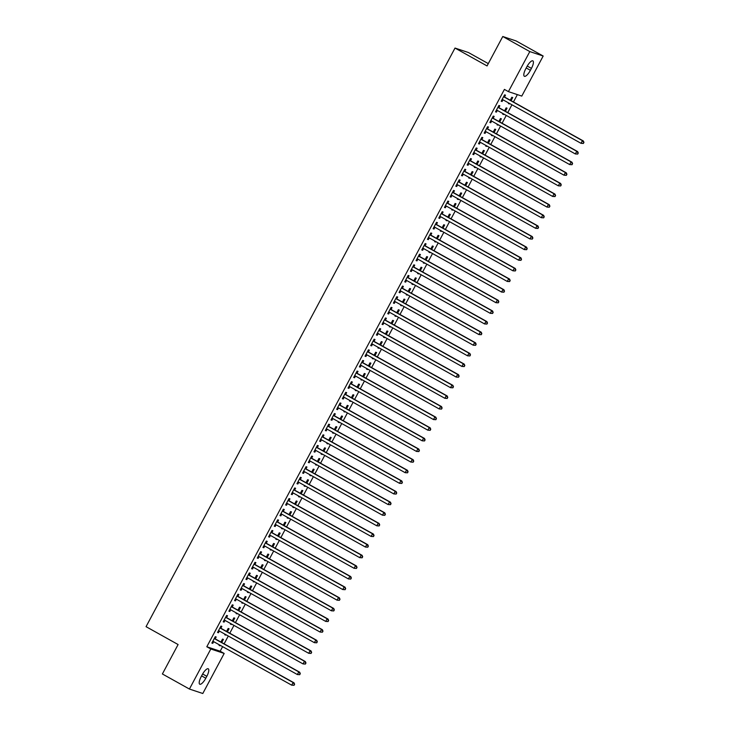 <?xml version="1.0" encoding="UTF-8"?>
<svg xmlns="http://www.w3.org/2000/svg" width="730" height="730" viewBox="0 0 730 730"><rect width="100%" height="100%" fill="white"/><g stroke="black" fill="none" stroke-linecap="round" stroke-linejoin="round"><path stroke-width="1.09" d="M220.177 651.215L224.183 653.441L202.794 693.5L189.426 689.047L162.388 673.972L178.102 644.544L146.055 626.668L455.009 48.061L487.056 65.928L502.769 36.5L516.137 40.953L543.175 56.027L521.786 96.086L508.418 91.633L504.412 89.398L206.809 646.762L220.177 651.215L222.613 646.643M224.119 643.833L228.289 636.022M229.786 633.211L233.965 625.4M235.462 622.58L239.632 614.769M241.137 611.959L245.307 604.148M246.813 601.337L250.983 593.527M252.48 590.707L256.65 582.896M258.155 580.085L262.326 572.274M263.831 569.464L268.001 561.653M269.498 558.833L273.668 551.022M275.173 548.212L279.344 540.401M280.849 537.59L285.019 529.779M286.516 526.96L290.695 519.149M292.192 516.338L296.362 508.527M297.867 505.717L302.037 497.906M303.543 495.086L307.713 487.275M309.21 484.464L313.38 476.654M314.885 473.843L319.056 466.032M320.561 463.212L324.731 455.401M326.228 452.591L330.398 444.78M331.904 441.969L336.074 434.158M337.579 431.339L341.749 423.528M343.246 420.717L347.416 412.906M348.922 410.096L353.092 402.285M354.598 399.465L358.768 391.654M360.264 388.844L364.443 381.033M365.94 378.222L370.11 370.411M371.616 367.591L375.786 359.78M377.291 356.97L381.462 349.159M382.958 346.349L387.128 338.537M388.634 335.718L392.804 327.907M394.31 325.096L398.48 317.285M399.976 314.475L404.146 306.664M405.652 303.844L409.822 296.033M411.328 293.223L415.498 285.412M416.994 282.601L421.173 274.79M422.67 271.971L426.84 264.16M428.346 261.349L432.516 253.538M434.012 250.728L438.192 242.917M439.688 240.097L443.858 232.286M445.364 229.475L449.534 221.664M451.04 218.854L455.21 211.043M456.706 208.223L460.876 200.412M462.382 197.602L466.552 189.791M468.058 186.98L472.228 179.169M473.724 176.35L477.894 168.539M479.4 165.728L483.57 157.917M485.076 155.107L489.246 147.296M490.742 144.485L494.922 136.665M496.418 133.855L500.588 126.044M502.094 123.233L506.264 115.422M507.77 112.612L511.94 104.791M513.436 101.981L517.369 94.617M488.288 63.61L468.377 52.505L455.009 48.061M227.413 631.879L229.074 628.776L228.171 628.475L226.592 631.423M225.908 634.698L224.767 634.845L225.095 634.242M220.934 628.083L221.847 626.367L220.944 626.066L217.54 632.445L218.443 632.746L219.356 631.039M238.756 610.636L240.416 607.524L239.513 607.223L237.943 610.18M237.259 613.446L236.109 613.601L236.438 612.99M232.277 606.84L233.198 605.115L232.295 604.814L228.892 611.192L229.795 611.494L230.698 609.787L229.704 609.669M250.107 589.384L251.768 586.272L250.865 585.971L249.286 588.928M248.601 592.194L247.461 592.349L247.78 591.738M243.619 585.588L244.541 583.872L243.637 583.571L240.234 589.94L241.137 590.241L242.05 588.544M261.45 568.132L263.11 565.029L262.207 564.728L260.628 567.675M259.953 570.951L258.803 571.097L259.132 570.495M254.971 564.336L255.883 562.62L254.98 562.319L251.576 568.697L252.48 568.998L253.392 567.292M272.801 546.889L274.462 543.777L273.558 543.476L271.98 546.432M271.295 549.699L270.155 549.854L270.474 549.243M266.313 543.093L267.235 541.368L266.331 541.067L262.928 547.445L263.831 547.746L264.735 546.04L263.74 545.921M284.143 525.636L285.804 522.525L284.901 522.224L283.322 525.18M282.638 528.447L281.497 528.602L281.826 527.991M277.655 521.841L278.577 520.125L277.674 519.824L274.27 526.193L275.173 526.494L276.086 524.797M295.486 504.384L297.147 501.282L296.243 500.981L294.665 503.928M293.989 507.204L292.839 507.35L293.168 506.748M289.007 500.588L289.929 498.873L289.025 498.572L285.622 504.95L286.516 505.251L287.428 503.545M306.837 483.141L308.498 480.03L307.595 479.729L306.016 482.685M305.332 485.952L304.191 486.107L304.51 485.496M300.349 479.345L301.271 477.621L300.368 477.32L296.964 483.698L297.867 483.999L298.78 482.293M318.18 461.889L319.84 458.778L318.937 458.476L317.358 461.433M316.683 464.7L315.533 464.855L315.862 464.243M311.701 458.093L312.613 456.378L311.71 456.077L308.306 462.446L309.21 462.747L310.122 461.05M329.522 440.637L331.192 437.535L330.288 437.233L328.71 440.181M328.026 443.457L326.885 443.603L327.204 443M323.043 436.841L323.965 435.126L323.062 434.825L319.658 441.203L320.561 441.504L321.465 439.798M340.873 419.394L342.534 416.282L341.631 415.981L340.052 418.938M339.368 422.205L338.227 422.36L338.547 421.748M334.386 415.598L335.307 413.873L334.404 413.572L331 419.951L331.904 420.252L332.816 418.546M352.216 398.142L353.877 395.03L352.973 394.729L351.395 397.686M350.719 400.952L349.57 401.108L349.898 400.496M345.737 394.346L346.65 392.63L345.746 392.329L342.343 398.699L343.246 399L344.159 397.302M363.567 376.899L365.228 373.787L364.325 373.486L362.746 376.434M362.062 379.709L360.921 379.855L361.24 379.253M357.079 373.094L358.001 371.378L357.098 371.077L353.694 377.456L354.598 377.757L355.501 376.05M374.91 355.647L376.57 352.535L375.667 352.234L374.088 355.191M373.404 358.457L372.263 358.613L372.592 358.001M368.431 351.851L369.344 350.126L368.44 349.825L365.036 356.204L365.94 356.505L366.852 354.798M386.252 334.395L387.913 331.283L387.01 330.982L385.44 333.938M384.756 337.205L383.606 337.36L383.934 336.749M379.773 330.599L380.695 328.883L379.792 328.582L376.388 334.951L377.291 335.252L378.195 333.555M397.604 313.152L399.264 310.04L398.361 309.739L396.782 312.686M396.098 315.962L394.957 316.108L395.277 315.506M391.116 309.347L392.037 307.631L391.134 307.33L387.73 313.708L388.634 314.01L389.546 312.303M408.946 291.9L410.607 288.788L409.703 288.487L408.125 291.443M407.45 294.71L406.3 294.865L406.628 294.254M402.467 288.104L403.38 286.379L402.476 286.078L399.073 292.456L399.976 292.757L400.889 291.051M420.298 270.648L421.958 267.536L421.055 267.235L419.476 270.191M418.792 273.458L417.651 273.613L417.971 273.002M413.81 266.851L414.731 265.136L413.828 264.835L410.424 271.204L411.328 271.505L412.231 269.808M431.64 249.404L433.301 246.293L432.397 245.992L430.819 248.939M430.134 252.215L428.994 252.361L429.322 251.759M425.161 245.599L426.074 243.884L425.17 243.583L421.767 249.961L422.67 250.262L423.582 248.556M442.982 228.152L444.643 225.041L443.74 224.74L442.17 227.696M441.486 230.963L440.336 231.118L440.664 230.507M436.503 224.356L437.425 222.632L436.522 222.331L433.118 228.709L434.022 229.01L434.925 227.304M454.334 206.9L455.995 203.789L455.091 203.487L453.512 206.444M452.828 209.711L451.688 209.866L452.007 209.254M447.846 203.104L448.767 201.389L447.864 201.088L444.46 207.457L445.364 207.758L446.276 206.061M465.676 185.657L467.337 182.546L466.434 182.244L464.855 185.192M464.18 188.468L463.03 188.614L463.358 188.011M459.197 181.852L460.11 180.137L459.207 179.835L455.803 186.214L456.706 186.515L457.619 184.809M477.028 164.405L478.688 161.293L477.785 160.992L476.206 163.949M475.522 167.216L474.381 167.371L474.701 166.759M470.54 160.609L471.461 158.885L470.558 158.583L467.154 164.962L468.058 165.263L468.961 163.556M488.37 143.153L490.031 140.041L489.127 139.74L487.549 142.697M486.864 145.964L485.724 146.119L486.052 145.507M481.891 139.357L482.804 137.642L481.9 137.34L478.497 143.71L479.4 144.011L480.313 142.314M499.712 121.91L501.373 118.798L500.47 118.497L498.9 121.445M498.216 124.721L497.066 124.867L497.395 124.264M493.234 118.114L494.155 116.389L493.252 116.088L489.848 122.467L490.752 122.768L491.655 121.061M511.064 100.658L512.725 97.546L511.821 97.245L510.243 100.202M509.558 103.468L508.418 103.623L508.737 103.012M504.576 96.862L505.498 95.137L504.594 94.836L501.191 101.215L502.094 101.516L503.007 99.809M498.909 107.483L499.822 105.768L498.918 105.467L495.515 111.836L496.418 112.137L497.331 110.44M505.388 111.279L507.049 108.168L506.145 107.867L504.567 110.823M503.883 114.09L502.742 114.245L503.07 113.634M487.558 128.736L488.48 127.011L487.576 126.71L484.173 133.088L485.076 133.389L485.979 131.683M494.046 132.531L495.707 129.42L494.803 129.119L493.224 132.075M492.54 135.342L491.399 135.497L491.719 134.886M476.215 149.988L477.128 148.263L476.225 147.962L472.821 154.34L473.724 154.641L474.637 152.935M482.694 153.784L484.355 150.672L483.452 150.371L481.873 153.318M481.198 156.594L480.048 156.74L480.377 156.138M464.864 171.231L465.786 169.515L464.882 169.214L461.479 175.583L462.382 175.884L463.295 174.187M471.352 175.027L473.013 171.915L472.109 171.614L470.531 174.57M469.846 177.837L468.706 177.992L469.025 177.381M453.522 192.483L454.443 190.758L453.54 190.457L450.136 196.835L451.04 197.136L451.943 195.43M460 196.279L461.67 193.167L460.767 192.866L459.188 195.822M458.504 199.089L457.363 199.244L457.683 198.633M442.179 213.726L443.092 212.01L442.188 211.709L438.785 218.088L439.688 218.389L440.601 216.682M448.658 217.531L450.319 214.419L449.415 214.118L447.837 217.065M447.152 220.341L446.012 220.487L446.34 219.885M430.828 234.978L431.749 233.262L430.846 232.961L427.442 239.33L428.346 239.632L429.258 237.934M437.316 238.774L438.976 235.662L438.073 235.361L436.494 238.318M435.81 241.584L434.669 241.74L434.989 241.128M419.485 256.23L420.398 254.505L419.504 254.204L416.091 260.583L416.994 260.884L417.907 259.177M425.964 260.026L427.625 256.914L426.721 256.613L425.143 259.57M424.468 262.837L423.318 262.992L423.646 262.38M408.134 277.473L409.055 275.757L408.152 275.456L404.748 281.835L405.652 282.136L406.564 280.429M414.622 281.278L416.282 278.166L415.379 277.865L413.8 280.813M413.116 284.089L411.976 284.235L412.295 283.632M396.791 298.725L397.713 297.01L396.81 296.709L393.406 303.078L394.31 303.379L395.213 301.682M403.279 302.521L404.94 299.409L404.037 299.108L402.458 302.065M401.774 305.332L400.633 305.487L400.952 304.875M385.449 319.977L386.362 318.253L385.458 317.952L382.055 324.33L382.958 324.631L383.87 322.925M391.928 323.773L393.589 320.662L392.685 320.361L391.107 323.317M390.431 326.584L389.282 326.739L389.61 326.127M374.098 341.22L375.019 339.505L374.116 339.204L370.712 345.582L371.616 345.883L372.528 344.177M380.585 345.025L382.246 341.914L381.343 341.613L379.764 344.56M379.08 347.836L377.939 347.982L378.259 347.38M362.755 362.472L363.677 360.757L362.774 360.456L359.37 366.825L360.273 367.126L361.177 365.429M369.234 366.268L370.895 363.157L369.991 362.856L368.422 365.812M367.738 369.079L366.588 369.234L366.916 368.623M351.413 383.724L352.325 382L351.422 381.699L348.018 388.077L348.922 388.378L349.834 386.672M357.892 387.52L359.552 384.409L358.649 384.108L357.07 387.064M356.386 390.331L355.245 390.486L355.574 389.875M340.061 404.967L340.983 403.252L340.08 402.951L336.676 409.329L337.579 409.63L338.483 407.924M346.549 408.773L348.21 405.661L347.307 405.36L345.728 408.307M345.044 411.583L343.903 411.729L344.222 411.127M328.719 426.22L329.632 424.504L328.728 424.203L325.325 430.572L326.228 430.873L327.14 429.176M335.198 430.016L336.858 426.904L335.955 426.603L334.376 429.559M333.701 432.826L332.551 432.981L332.88 432.37M317.368 447.472L318.289 445.747L317.386 445.446L313.982 451.824L314.885 452.125L315.798 450.419M323.855 451.268L325.516 448.156L324.613 447.855L323.034 450.812M322.35 454.078L321.209 454.233L321.529 453.622M306.025 468.715L306.947 466.999L306.043 466.698L302.64 473.077L303.543 473.378L304.446 471.671M312.504 472.511L314.165 469.408L313.261 469.107L311.692 472.055M311.007 475.33L309.858 475.476L310.186 474.874M294.683 489.967L295.595 488.251L294.692 487.95L291.288 494.32L292.192 494.621L293.104 492.923M301.161 493.763L302.822 490.651L301.919 490.35L300.34 493.307M299.656 496.573L298.515 496.728L298.844 496.117M283.331 511.219L284.253 509.494L283.349 509.193L279.946 515.572L280.849 515.873L281.753 514.166L280.758 514.048M289.819 515.015L291.48 511.903L290.577 511.602L288.998 514.559M288.313 517.826L287.173 517.981L287.492 517.369M271.989 532.462L272.901 530.746L271.998 530.445L268.594 536.824L269.498 537.125L270.41 535.418M278.468 536.258L280.128 533.155L279.225 532.854L277.646 535.802M276.971 539.078L275.821 539.224L276.15 538.621M260.637 553.714L261.559 551.999L260.656 551.697L257.252 558.067L258.155 558.368L259.068 556.671M267.125 557.51L268.786 554.398L267.883 554.097L266.304 557.054M265.62 560.321L264.479 560.476L264.798 559.864M249.295 574.966L250.217 573.242L249.313 572.94L245.91 579.319L246.813 579.62L247.716 577.914M255.774 578.762L257.435 575.651L256.54 575.349L254.962 578.306M254.277 581.573L253.127 581.728L253.456 581.116M237.953 596.209L238.865 594.494L237.962 594.193L234.558 600.571L235.462 600.872L236.374 599.166M244.431 600.005L246.092 596.903L245.189 596.602L243.61 599.549M242.926 602.825L241.785 602.971L242.114 602.369M226.601 617.461L227.523 615.746L226.619 615.445L223.216 621.814L224.119 622.115L225.022 620.418M233.089 621.257L234.75 618.146L233.846 617.845L232.268 620.801M231.583 624.068L230.443 624.223L230.762 623.612M215.259 638.714L216.171 636.989L215.268 636.688L211.864 643.066L212.768 643.367L213.68 641.661M221.737 642.51L223.398 639.398L222.495 639.097L220.916 642.053M220.241 645.32L219.091 645.466L219.42 644.864M205.796 678.234A7.72 2.4 -60.9 0 1 199.728 684.202A7.72 2.4 -60.9 0 1 201.179 676.692L202.192 674.785A7.72 2.4 -60.9 0 1 208.269 668.808A7.72 2.4 -60.9 0 1 206.818 676.318L205.796 678.234L201.599 675.889M189.426 689.047L210.815 648.997L224.183 653.441M502.769 36.5L529.807 51.584L543.175 56.027M206.809 646.762L210.815 648.997M508.418 91.633L529.807 51.584M526.805 66.85A7.72 2.4 -60.9 0 1 532.873 60.873A7.72 2.4 -60.9 0 1 531.431 68.383L530.409 70.299A7.72 2.4 -60.9 0 1 524.332 76.267A7.72 2.4 -60.9 0 1 525.783 68.757L526.805 66.85M501.273 101.059L502.094 101.516M508.5 103.459L509.321 103.925M495.597 111.681L496.418 112.137M502.824 114.09L503.645 114.546M489.93 122.311L490.752 122.768M497.157 124.711L497.97 125.168M484.255 132.933L485.076 133.389M491.482 135.333L492.303 135.798M478.579 143.554L479.4 144.011M485.806 145.964L486.627 146.42M472.912 154.185L473.724 154.641M480.13 156.585L480.951 157.041M467.236 164.807L468.058 165.263M474.464 167.207L475.285 167.672M461.561 175.428L462.382 175.884M468.788 177.837L469.609 178.293M455.894 186.059L456.706 186.515M463.112 188.459L463.933 188.915M450.218 196.68L451.04 197.136M457.445 199.08L458.257 199.546M444.543 207.302L445.364 207.758M451.77 209.711L452.591 210.167M438.867 217.932L439.688 218.389M446.094 220.332L446.915 220.788M433.2 228.554L434.022 229.01M440.427 230.954L441.239 231.419M427.524 239.175L428.346 239.632M434.751 241.584L435.573 242.041M421.849 249.806L422.67 250.262M429.076 252.206L429.897 252.662M416.182 260.427L416.994 260.884M423.4 262.827L424.221 263.293M410.506 271.049L411.328 271.505M417.733 273.458L418.555 273.914M404.831 281.68L405.652 282.136M412.058 284.079L412.879 284.536M399.164 292.301L399.976 292.757M406.382 294.701L407.203 295.166M393.488 302.923L394.31 303.379M400.715 305.332L401.536 305.788M387.812 313.553L388.634 314.01M395.04 315.953L395.861 316.409M382.137 324.175L382.958 324.631M389.364 326.575L390.185 327.04M376.47 334.796L377.291 335.252M383.697 337.205L384.509 337.661M370.794 345.418L371.616 345.883M378.021 347.827L378.843 348.283M365.119 356.048L365.94 356.505M372.346 358.448L373.167 358.914M359.452 366.67L360.273 367.126M366.679 369.079L367.491 369.535M353.776 377.291L354.598 377.757M361.003 379.7L361.825 380.157M348.101 387.922L348.922 388.378M355.327 390.322L356.149 390.787M342.434 398.543L343.246 399M349.652 400.952L350.473 401.409M336.758 409.165L337.579 409.63M343.985 411.574L344.806 412.03M331.082 419.796L331.904 420.252M338.309 422.195L339.131 422.652M325.416 430.417L326.228 430.873M332.634 432.826L333.455 433.282M319.74 441.039L320.561 441.504M326.967 443.448L327.788 443.904M314.064 451.669L314.885 452.125M321.291 454.069L322.113 454.525M308.388 462.291L309.21 462.747M315.615 464.7L316.437 465.156M302.722 472.912L303.543 473.378M309.949 475.321L310.761 475.777M297.046 483.543L297.867 483.999M304.273 485.943L305.094 486.399M291.37 494.164L292.192 494.621M298.597 496.573L299.419 497.03M285.704 504.786L286.516 505.251M292.931 507.195L293.743 507.651M280.028 515.417L280.849 515.873M287.255 517.816L288.076 518.273M274.352 526.038L275.173 526.494M281.579 528.447L282.401 528.903M268.686 536.659L269.498 537.125M275.904 539.068L276.725 539.525M263.01 547.29L263.831 547.746M270.237 549.69L271.058 550.146M257.334 557.912L258.155 558.368M264.561 560.321L265.382 560.777M251.658 568.533L252.48 568.998M258.885 570.942L259.707 571.398M245.992 579.164L246.813 579.62M253.219 581.564L254.031 582.02M240.316 589.785L241.137 590.241M247.543 592.194L248.364 592.65M234.64 600.407L235.462 600.872M241.867 602.816L242.688 603.272M228.974 611.037L229.795 611.494M236.201 613.437L237.013 613.894M223.298 621.659L224.119 622.115M230.525 624.068L231.346 624.524M217.622 632.28L218.443 632.746M224.849 634.689L225.67 635.146M211.956 642.911L212.768 643.367M219.173 645.311L219.995 645.767M583.37 143.463L583.945 142.396L583.37 143.463L581.016 143.317L502.705 99.645A1.205 1.141 -71.6 0 0 502.286 99.517L502.112 99.499M583.014 143.335L581.016 143.317L582.43 140.662L583.334 140.963L505.023 97.291A1.205 1.141 -71.6 0 1 504.695 97.008L503.946 96.05M503.673 96.561L503.791 96.707A1.205 1.141 -71.6 0 0 504.12 96.99L582.43 140.662L583.58 142.277M502.961 99.791L502.003 99.691M583.945 142.396L583.334 140.963M577.704 154.085L578.269 153.017L577.704 154.085L575.34 153.948L497.03 110.266A1.205 1.141 -71.6 0 0 496.619 110.139L496.436 110.121M577.339 153.966L575.34 153.948L576.755 151.293L577.658 151.584L499.347 107.912A1.205 1.141 -71.6 0 1 499.019 107.629L498.271 106.68M498.006 107.182L498.115 107.328A1.205 1.141 -71.6 0 0 498.453 107.611L576.755 151.293L577.904 152.898M497.285 110.412L496.336 110.312M578.269 153.017L577.658 151.584M572.028 164.706L572.594 163.648L572.028 164.706L569.665 164.569L491.354 120.897A1.205 1.141 -71.6 0 0 490.943 120.76L490.761 120.742M571.663 164.588L569.665 164.569L571.088 161.914L571.991 162.215L493.681 118.543A1.205 1.141 -71.6 0 1 493.343 118.251L492.604 117.302M492.33 117.813L492.44 117.95A1.205 1.141 -71.6 0 0 492.777 118.242L571.088 161.914L572.238 163.529M491.618 121.043L490.66 120.934M572.594 163.648L571.991 162.215M566.352 175.337L566.918 174.269L566.352 175.337L563.998 175.191L485.687 131.519A1.205 1.141 -71.6 0 0 485.267 131.391L485.085 131.373M565.996 175.209L563.998 175.191L565.412 172.536L566.316 172.837L488.005 129.164A1.205 1.141 -71.6 0 1 487.677 128.882L486.928 127.923M486.655 128.434L486.773 128.58A1.205 1.141 -71.6 0 0 487.102 128.863L565.412 172.536L566.562 174.151M485.943 131.665L484.985 131.564M566.918 174.269L566.316 172.837M560.686 185.958L561.251 184.891L560.686 185.958L558.322 185.821L480.011 142.14A1.205 1.141 -71.6 0 0 479.601 142.012L479.418 141.994M560.321 185.84L558.322 185.821L559.737 183.166L560.64 183.458L482.329 139.786A1.205 1.141 -71.6 0 1 482.001 139.503L481.252 138.554M480.988 139.056L481.097 139.202A1.205 1.141 -71.6 0 0 481.426 139.485L559.737 183.166L560.886 184.772M480.267 142.286L479.309 142.186M561.251 184.891L560.64 183.458M555.01 196.58L555.576 195.521L555.01 196.58L552.646 196.443L474.336 152.771A1.205 1.141 -71.6 0 0 473.925 152.634L473.743 152.616M554.645 196.461L552.646 196.443L554.07 193.788L554.973 194.089L476.663 150.417A1.205 1.141 -71.6 0 1 476.325 150.125L475.577 149.175M475.312 149.686L475.422 149.823A1.205 1.141 -71.6 0 0 475.759 150.115L554.07 193.788L555.211 195.403M474.6 152.917L473.642 152.807M555.576 195.521L554.973 194.089M549.334 207.21L549.9 206.143L549.334 207.21L546.98 207.064L468.669 163.392A1.205 1.141 -71.6 0 0 468.249 163.264L468.067 163.246M548.978 207.083L546.98 207.064L548.394 204.409L549.298 204.71L470.987 161.038A1.205 1.141 -71.6 0 1 470.658 160.755L469.91 159.797M469.636 160.308L469.755 160.454A1.205 1.141 -71.6 0 0 470.083 160.737L548.394 204.409L549.544 206.024M468.925 163.538L467.966 163.438M549.9 206.143L549.298 204.71M543.658 217.832L544.233 216.764L543.658 217.832L541.304 217.695L462.993 174.014A1.205 1.141 -71.6 0 0 462.574 173.886L462.4 173.868M543.303 217.713L541.304 217.695L542.718 215.04L543.622 215.332L465.311 171.66A1.205 1.141 -71.6 0 1 464.983 171.377L464.234 170.428M463.961 170.929L464.079 171.075A1.205 1.141 -71.6 0 0 464.408 171.358L542.718 215.04L543.868 216.646M463.249 174.16L462.291 174.059M544.233 216.764L543.622 215.332M537.992 228.454L538.558 227.395L537.992 228.454L535.628 228.317L457.318 184.644A1.205 1.141 -71.6 0 0 456.907 184.507L456.724 184.489M537.627 228.335L535.628 228.317L537.052 225.661L537.955 225.962L459.644 182.29A1.205 1.141 -71.6 0 1 459.307 181.998L458.559 181.049M458.294 181.56L458.404 181.697A1.205 1.141 -71.6 0 0 458.741 181.989L537.052 225.661L538.192 227.276M457.582 184.79L456.624 184.681M538.558 227.395L537.955 225.962M532.316 239.084L532.882 238.016L532.316 239.084L529.953 238.938L451.651 195.266A1.205 1.141 -71.6 0 0 451.231 195.138L451.049 195.12M531.951 238.956L529.953 238.938L531.376 236.283L532.279 236.584L453.969 192.912A1.205 1.141 -71.6 0 1 453.631 192.629L452.892 191.671M452.618 192.182L452.728 192.328A1.205 1.141 -71.6 0 0 453.065 192.611L531.376 236.283L532.526 237.898M451.906 195.412L450.948 195.311M532.882 238.016L532.279 236.584M526.64 249.706L527.215 248.638L526.64 249.706L524.286 249.569L445.975 205.887A1.205 1.141 -71.6 0 0 445.555 205.76L445.382 205.741M526.284 249.587L524.286 249.569L525.7 246.904L526.604 247.205L448.293 203.533A1.205 1.141 -71.6 0 1 447.964 203.25L447.216 202.301M446.942 202.803L447.061 202.949A1.205 1.141 -71.6 0 0 447.39 203.232L525.7 246.904L526.85 248.519M446.231 206.033L445.273 205.933M527.215 248.638L526.604 247.205M520.974 260.327L521.539 259.269L520.974 260.327L518.61 260.19L440.299 216.518A1.205 1.141 -71.6 0 0 439.889 216.381L439.706 216.363M520.609 260.209L518.61 260.19L520.034 257.535L520.937 257.836L442.626 214.164A1.205 1.141 -71.6 0 1 442.289 213.872L441.541 212.923M441.276 213.434L441.385 213.571A1.205 1.141 -71.6 0 0 441.723 213.863L520.034 257.535L521.174 259.15M440.564 216.664L439.606 216.554M521.539 259.269L520.937 257.836M515.298 270.958L515.864 269.89L515.298 270.958L512.934 270.812L434.624 227.139A1.205 1.141 -71.6 0 0 434.213 227.012L434.031 226.993M514.933 270.83L512.934 270.812L514.358 268.156L515.261 268.457L436.951 224.785A1.205 1.141 -71.6 0 1 436.613 224.502L435.874 223.544M435.6 224.055L435.71 224.201A1.205 1.141 -71.6 0 0 436.047 224.484L514.358 268.156L515.508 269.772M434.888 227.286L433.93 227.185M515.864 269.89L515.261 268.457M509.622 281.579L510.188 280.512L509.622 281.579L507.268 281.442L428.957 237.761A1.205 1.141 -71.6 0 0 428.537 237.633L428.364 237.615M509.266 281.461L507.268 281.442L508.682 278.778L509.586 279.079L431.275 235.407A1.205 1.141 -71.6 0 1 430.946 235.124L430.198 234.175M429.924 234.677L430.043 234.823A1.205 1.141 -71.6 0 0 430.371 235.106L508.682 278.778L509.832 280.393M429.213 237.907L428.255 237.807M510.188 280.512L509.586 279.079M503.955 292.201L504.521 291.142L503.955 292.201L501.592 292.064L423.281 248.392A1.205 1.141 -71.6 0 0 422.871 248.255L422.688 248.237M503.59 292.082L501.592 292.064L503.007 289.409L503.91 289.71L425.599 246.037A1.205 1.141 -71.6 0 1 425.271 245.745L424.522 244.796M424.258 245.307L424.367 245.444A1.205 1.141 -71.6 0 0 424.696 245.736L503.007 289.409L504.156 291.024M423.537 248.538L422.579 248.428M504.521 291.142L503.91 289.71M498.28 302.831L498.845 301.764L498.28 302.831L495.916 302.685L417.606 259.013A1.205 1.141 -71.6 0 0 417.195 258.885L417.012 258.867M497.915 302.704L495.916 302.685L497.34 300.03L498.243 300.331L419.933 256.659A1.205 1.141 -71.6 0 1 419.595 256.376L418.856 255.418M418.582 255.929L418.691 256.075A1.205 1.141 -71.6 0 0 419.029 256.358L497.34 300.03L498.48 301.645M417.87 259.159L416.912 259.059M498.845 301.764L498.243 300.331M492.604 313.453L493.17 312.385L492.604 313.453L490.25 313.316L411.939 269.635A1.205 1.141 -71.6 0 0 411.519 269.507L411.337 269.489M492.248 313.334L490.25 313.316L491.664 310.651L492.567 310.953L414.257 267.28A1.205 1.141 -71.6 0 1 413.928 266.998L413.18 266.048M412.906 266.55L413.025 266.696A1.205 1.141 -71.6 0 0 413.353 266.979L491.664 310.651L492.814 312.267M412.195 269.781L411.236 269.68M493.17 312.385L492.567 310.953M486.937 324.074L487.503 323.016L486.937 324.074L484.574 323.938L406.263 280.265A1.205 1.141 -71.6 0 0 405.853 280.128L405.67 280.11M486.572 323.956L484.574 323.938L485.988 321.282L486.892 321.583L408.581 277.911A1.205 1.141 -71.6 0 1 408.252 277.619L407.504 276.67M407.23 277.181L407.349 277.318A1.205 1.141 -71.6 0 0 407.678 277.61L485.988 321.282L487.138 322.897M406.519 280.411L405.561 280.302M487.503 323.016L486.892 321.583M481.262 334.705L481.827 333.637L481.262 334.705L478.898 334.559L400.587 290.887A1.205 1.141 -71.6 0 0 400.177 290.759L399.994 290.741M480.897 334.577L478.898 334.559L480.322 331.904L481.225 332.205L402.914 288.532A1.205 1.141 -71.6 0 1 402.577 288.25L401.829 287.291M401.564 287.802L401.673 287.948A1.205 1.141 -71.6 0 0 402.011 288.231L480.322 331.904L481.462 333.519M400.852 291.033L399.894 290.932M481.827 333.637L481.225 332.205M475.586 345.327L476.152 344.259L475.586 345.327L473.232 345.19L394.921 301.508A1.205 1.141 -71.6 0 0 394.501 301.38L394.319 301.362M475.23 345.208L473.232 345.19L474.646 342.525L475.549 342.826L397.239 299.154A1.205 1.141 -71.6 0 1 396.91 298.871L396.162 297.922M395.888 298.424L396.007 298.57A1.205 1.141 -71.6 0 0 396.335 298.853L474.646 342.525L475.796 344.14M395.176 301.654L394.218 301.554M476.152 344.259L475.549 342.826M469.91 355.948L470.485 354.889L469.91 355.948L467.556 355.811L389.245 312.139A1.205 1.141 -71.6 0 0 388.825 312.002L388.652 311.984M469.554 355.829L467.556 355.811L468.97 353.156L469.874 353.457L391.563 309.785A1.205 1.141 -71.6 0 1 391.234 309.493L390.486 308.544M390.212 309.055L390.331 309.191A1.205 1.141 -71.6 0 0 390.659 309.483L468.97 353.156L470.12 354.771M389.501 312.285L388.543 312.175M470.485 354.889L469.874 353.457M464.243 366.579L464.809 365.511L464.243 366.579L461.88 366.433L383.569 322.76A1.205 1.141 -71.6 0 0 383.159 322.633L382.976 322.614M463.878 366.451L461.88 366.433L463.304 363.777L464.207 364.078L385.896 320.406A1.205 1.141 -71.6 0 1 385.559 320.123L384.81 319.165M384.546 319.676L384.655 319.822A1.205 1.141 -71.6 0 0 384.993 320.105L463.304 363.777L464.444 365.392M383.834 322.906L382.876 322.806M464.809 365.511L464.207 364.078M458.568 377.2L459.134 376.132L458.568 377.2L456.204 377.063L377.894 333.382A1.205 1.141 -71.6 0 0 377.483 333.254L377.3 333.236M458.203 377.082L456.204 377.063L457.628 374.399L458.531 374.7L380.221 331.028A1.205 1.141 -71.6 0 1 379.883 330.745L379.144 329.796M378.87 330.298L378.979 330.444A1.205 1.141 -71.6 0 0 379.317 330.726L457.628 374.399L458.778 376.014M378.158 333.528L377.2 333.427M459.134 376.132L458.531 374.7M452.892 387.822L453.467 386.763L452.892 387.822L450.538 387.685L372.227 344.012A1.205 1.141 -71.6 0 0 371.807 343.876L371.634 343.857M452.536 387.703L450.538 387.685L451.952 385.029L452.855 385.33L374.545 341.658A1.205 1.141 -71.6 0 1 374.216 341.366L373.468 340.417M373.194 340.928L373.313 341.065A1.205 1.141 -71.6 0 0 373.641 341.357L451.952 385.029L453.102 386.644M372.482 344.159L371.524 344.049M453.467 386.763L452.855 385.33M447.225 398.452L447.791 397.385L447.225 398.452L444.862 398.306L366.551 354.634A1.205 1.141 -71.6 0 0 366.141 354.506L365.958 354.488M446.86 398.325L444.862 398.306L446.276 395.651L447.18 395.952L368.878 352.28A1.205 1.141 -71.6 0 1 368.541 351.997L367.792 351.039M367.528 351.55L367.637 351.696A1.205 1.141 -71.6 0 0 367.975 351.979L446.276 395.651L447.426 397.266M366.816 354.78L365.858 354.68M447.791 397.385L447.18 395.952M441.55 409.074L442.115 408.006L441.55 409.074L439.186 408.937L360.875 365.255A1.205 1.141 -71.6 0 0 360.465 365.128L360.282 365.109M441.185 408.955L439.186 408.937L440.61 406.272L441.513 406.573L363.202 362.901A1.205 1.141 -71.6 0 1 362.865 362.618L362.126 361.669M361.852 362.171L361.961 362.317A1.205 1.141 -71.6 0 0 362.299 362.6L440.61 406.272L441.76 407.887M361.14 365.401L360.182 365.301M442.115 408.006L441.513 406.573M435.874 419.695L436.44 418.637L435.874 419.695L433.52 419.558L355.209 375.886A1.205 1.141 -71.6 0 0 354.789 375.749L354.607 375.731M435.518 419.577L433.52 419.558L434.934 416.903L435.837 417.204L357.527 373.532A1.205 1.141 -71.6 0 1 357.198 373.24L356.45 372.291M356.176 372.802L356.295 372.939A1.205 1.141 -71.6 0 0 356.623 373.231L434.934 416.903L436.084 418.518M355.464 376.032L354.506 375.923M436.44 418.637L435.837 417.204M430.207 430.326L430.773 429.258L430.207 430.326L427.844 430.18L349.533 386.508A1.205 1.141 -71.6 0 0 349.123 386.38L348.94 386.362M429.842 430.198L427.844 430.18L429.258 427.524L430.162 427.826L351.851 384.153A1.205 1.141 -71.6 0 1 351.522 383.87L350.774 382.912M350.51 383.423L350.619 383.569A1.205 1.141 -71.6 0 0 350.947 383.852L429.258 427.524L430.408 429.14M349.789 386.654L348.83 386.553M430.773 429.258L430.162 427.826M424.531 440.947L425.097 439.88L424.531 440.947L422.168 440.81L343.857 397.129A1.205 1.141 -71.6 0 0 343.447 397.001L343.264 396.983M424.166 440.829L422.168 440.81L423.592 438.146L424.495 438.447L346.184 394.775A1.205 1.141 -71.6 0 1 345.847 394.492L345.098 393.543M344.834 394.045L344.943 394.191A1.205 1.141 -71.6 0 0 345.281 394.474L423.592 438.146L424.732 439.761M344.122 397.275L343.164 397.175M425.097 439.88L424.495 438.447M418.856 451.569L419.421 450.51L418.856 451.569L416.501 451.432L338.191 407.76A1.205 1.141 -71.6 0 0 337.771 407.623L337.588 407.605M418.5 451.45L416.501 451.432L417.916 448.777L418.819 449.078L340.509 405.405A1.205 1.141 -71.6 0 1 340.18 405.113L339.432 404.165M339.158 404.666L339.277 404.812A1.205 1.141 -71.6 0 0 339.605 405.104L417.916 448.777L419.066 450.392M338.446 407.906L337.488 407.796M419.421 450.51L418.819 449.078M413.18 462.2L413.755 461.132L413.18 462.2L410.826 462.053L332.515 418.381A1.205 1.141 -71.6 0 0 332.095 418.253L331.922 418.226M412.824 462.072L410.826 462.053L412.24 459.398L413.143 459.699L334.833 416.027A1.205 1.141 -71.6 0 1 334.504 415.744L333.756 414.786M333.482 415.297L333.601 415.443A1.205 1.141 -71.6 0 0 333.929 415.726L412.24 459.398L413.39 461.013M332.77 418.527L331.812 418.427M413.755 461.132L413.143 459.699M407.513 472.821L408.079 471.753L407.513 472.821L405.15 472.684L326.839 429.003A1.205 1.141 -71.6 0 0 326.429 428.875L326.246 428.857M407.148 472.702L405.15 472.684L406.573 470.02L407.477 470.321L329.166 426.649A1.205 1.141 -71.6 0 1 328.829 426.366L328.08 425.417M327.816 425.918L327.925 426.065A1.205 1.141 -71.6 0 0 328.263 426.347L406.573 470.02L407.714 471.635M327.104 429.149L326.146 429.048M408.079 471.753L407.477 470.321M401.838 483.442L402.403 482.384L401.838 483.442L399.483 483.306L321.173 439.633A1.205 1.141 -71.6 0 0 320.753 439.496L320.57 439.478M401.482 483.324L399.483 483.306L400.898 480.65L401.801 480.951L323.49 437.279A1.205 1.141 -71.6 0 1 323.153 436.987L322.414 436.038M322.14 436.54L322.249 436.686A1.205 1.141 -71.6 0 0 322.587 436.978L400.898 480.65L402.048 482.265M321.428 439.779L320.47 439.67M402.403 482.384L401.801 480.951M396.162 494.064L396.737 493.005L396.162 494.064L393.808 493.927L315.497 450.255A1.205 1.141 -71.6 0 0 315.077 450.127L314.904 450.1M395.806 493.945L393.808 493.927L395.222 491.272L396.125 491.573L317.815 447.901A1.205 1.141 -71.6 0 1 317.486 447.618L316.738 446.66M316.464 447.171L316.583 447.317A1.205 1.141 -71.6 0 0 316.911 447.599L395.222 491.272L396.372 492.887M315.752 450.401L314.794 450.3M396.737 493.005L396.125 491.573M390.495 504.695L391.061 503.627L390.495 504.695L388.132 504.558L309.821 460.876A1.205 1.141 -71.6 0 0 309.41 460.749L309.228 460.73M390.13 504.576L388.132 504.558L389.555 501.893L390.459 502.194L312.148 458.522A1.205 1.141 -71.6 0 1 311.81 458.239L311.062 457.29M310.798 457.792L310.907 457.938A1.205 1.141 -71.6 0 0 311.245 458.221L389.555 501.893L390.696 503.508M310.086 461.022L309.128 460.922M391.061 503.627L390.459 502.194M384.82 515.316L385.385 514.258L384.82 515.316L382.456 515.179L304.145 471.507A1.205 1.141 -71.6 0 0 303.735 471.37L303.552 471.352M384.454 515.197L382.456 515.179L383.88 512.524L384.783 512.825L306.472 469.153A1.205 1.141 -71.6 0 1 306.135 468.861L305.396 467.912M305.122 468.414L305.231 468.56A1.205 1.141 -71.6 0 0 305.569 468.852L383.88 512.524L385.029 514.139M304.41 471.653L303.452 471.543M385.385 514.258L384.783 512.825M379.144 525.938L379.709 524.879L379.144 525.938L376.79 525.801L298.479 482.128A1.205 1.141 -71.6 0 0 298.059 482.001L297.886 481.973M378.788 525.819L376.79 525.801L378.204 523.145L379.107 523.447L300.796 479.774A1.205 1.141 -71.6 0 1 300.468 479.491L299.72 478.533M299.446 479.044L299.565 479.19A1.205 1.141 -71.6 0 0 299.893 479.473L378.204 523.145L379.354 524.76M298.734 482.274L297.776 482.174M379.709 524.879L379.107 523.447M373.477 536.568L374.043 535.501L373.477 536.568L371.114 536.431L292.803 492.75A1.205 1.141 -71.6 0 0 292.392 492.622L292.21 492.604M373.112 536.45L371.114 536.431L372.528 533.767L373.431 534.068L295.121 490.396A1.205 1.141 -71.6 0 1 294.792 490.113L294.044 489.164M293.779 489.666L293.889 489.812A1.205 1.141 -71.6 0 0 294.217 490.095L372.528 533.767L373.678 535.382M293.059 492.896L292.109 492.796M374.043 535.501L373.431 534.068M367.801 547.19L368.367 546.131L367.801 547.19L365.438 547.053L287.127 503.381A1.205 1.141 -71.6 0 0 286.717 503.244L286.534 503.226M367.436 547.071L365.438 547.053L366.862 544.398L367.765 544.699L289.454 501.026A1.205 1.141 -71.6 0 1 289.116 500.734L288.377 499.785M288.104 500.287L288.213 500.433A1.205 1.141 -71.6 0 0 288.551 500.725L366.862 544.398L368.011 546.013M287.392 503.527L286.434 503.417M368.367 546.131L367.765 544.699M362.126 557.811L362.691 556.753L362.126 557.811L359.771 557.674L281.461 514.002A1.205 1.141 -71.6 0 0 281.041 513.874L280.858 513.847M361.77 557.693L359.771 557.674L361.186 555.019L362.089 555.32L283.778 511.648A1.205 1.141 -71.6 0 1 283.45 511.365L282.702 510.407M282.428 510.918L282.546 511.064A1.205 1.141 -71.6 0 0 282.875 511.347L361.186 555.019L362.335 556.634M362.691 556.753L362.089 555.32M356.459 568.442L357.025 567.374L356.459 568.442L354.096 568.305L275.785 524.624A1.205 1.141 -71.6 0 0 275.374 524.496L275.192 524.478M356.094 568.323L354.096 568.305L355.51 565.64L356.413 565.942L278.103 522.269A1.205 1.141 -71.6 0 1 277.774 521.986L277.026 521.038M276.761 521.539L276.871 521.685A1.205 1.141 -71.6 0 0 277.199 521.968L355.51 565.64L356.66 567.256M276.04 524.77L275.082 524.669M357.025 567.374L356.413 565.942M350.783 579.063L351.349 578.005L350.783 579.063L348.42 578.927L270.109 535.254A1.205 1.141 -71.6 0 0 269.698 535.117L269.516 535.099M350.418 578.945L348.42 578.927L349.843 576.271L350.747 576.572L272.436 532.9A1.205 1.141 -71.6 0 1 272.098 532.608L271.35 531.659M271.085 532.161L271.195 532.307A1.205 1.141 -71.6 0 0 271.533 532.599L349.843 576.271L350.984 577.886M270.374 535.4L269.416 535.291M351.349 578.005L350.747 576.572M345.107 589.685L345.673 588.626L345.107 589.685L342.753 589.548L264.442 545.876A1.205 1.141 -71.6 0 0 264.023 545.748L263.84 545.721M344.752 589.566L342.753 589.548L344.168 586.893L345.071 587.194L266.76 543.521A1.205 1.141 -71.6 0 1 266.432 543.239L265.684 542.28M265.41 542.792L265.528 542.938A1.205 1.141 -71.6 0 0 265.857 543.22L344.168 586.893L345.317 588.508M345.673 588.626L345.071 587.194M339.432 600.315L340.007 599.248L339.432 600.315L337.077 600.169L258.767 556.497A1.205 1.141 -71.6 0 0 258.347 556.37L258.174 556.351M339.076 600.197L337.077 600.169L338.492 597.514L339.395 597.815L261.084 554.143A1.205 1.141 -71.6 0 1 260.756 553.86L260.008 552.911M259.734 553.413L259.853 553.559A1.205 1.141 -71.6 0 0 260.181 553.842L338.492 597.514L339.642 599.129M259.022 556.643L258.064 556.543M340.007 599.248L339.395 597.815M333.765 610.937L334.331 609.879L333.765 610.937L331.402 610.8L253.091 567.128A1.205 1.141 -71.6 0 0 252.68 566.991L252.498 566.973M333.4 610.818L331.402 610.8L332.825 608.145L333.729 608.446L255.418 564.774A1.205 1.141 -71.6 0 1 255.08 564.482L254.332 563.533M254.067 564.034L254.177 564.18A1.205 1.141 -71.6 0 0 254.514 564.472L332.825 608.145L333.966 609.76M253.356 567.274L252.398 567.164M334.331 609.879L333.729 608.446M328.089 621.558L328.655 620.5L328.089 621.558L325.726 621.422L247.424 577.749A1.205 1.141 -71.6 0 0 247.005 577.622L246.822 577.594M327.724 621.44L325.726 621.422L327.149 618.766L328.053 619.067L249.742 575.395A1.205 1.141 -71.6 0 1 249.404 575.112L248.665 574.154M248.392 574.665L248.501 574.811A1.205 1.141 -71.6 0 0 248.839 575.094L327.149 618.766L328.299 620.381M247.68 577.895L246.722 577.795M328.655 620.5L328.053 619.067M322.414 632.189L322.988 631.121L322.414 632.189L320.059 632.043L241.749 588.371A1.205 1.141 -71.6 0 0 241.329 588.243L241.155 588.225M322.058 632.07L320.059 632.043L321.474 629.388L322.377 629.689L244.066 586.017A1.205 1.141 -71.6 0 1 243.738 585.734L242.99 584.785M242.716 585.287L242.834 585.433A1.205 1.141 -71.6 0 0 243.163 585.716L321.474 629.388L322.623 631.003M242.004 588.517L241.046 588.417M322.988 631.121L322.377 629.689M316.747 642.811L317.313 641.752L316.747 642.811L314.384 642.674L236.073 599.002A1.205 1.141 -71.6 0 0 235.662 598.865L235.48 598.846M316.382 642.692L314.384 642.674L315.807 640.018L316.701 640.32L238.4 596.647A1.205 1.141 -71.6 0 1 238.062 596.355L237.314 595.406M237.049 595.908L237.159 596.054A1.205 1.141 -71.6 0 0 237.496 596.346L315.807 640.018L316.948 641.633M236.338 599.138L235.379 599.038M317.313 641.752L316.701 640.32M311.071 653.432L311.637 652.374L311.071 653.432L308.708 653.295L230.397 609.623A1.205 1.141 -71.6 0 0 229.986 609.495L229.804 609.468M310.706 653.313L308.708 653.295L310.131 650.64L311.035 650.941L232.724 607.269A1.205 1.141 -71.6 0 1 232.386 606.986L231.647 606.028M231.374 606.539L231.483 606.685A1.205 1.141 -71.6 0 0 231.821 606.968L310.131 650.64L311.281 652.255M311.637 652.374L311.035 650.941M305.396 664.063L305.961 662.995L305.396 664.063L303.041 663.917L224.731 620.245A1.205 1.141 -71.6 0 0 224.311 620.117L224.137 620.098M305.04 663.944L303.041 663.917L304.456 661.261L305.359 661.562L227.048 617.89A1.205 1.141 -71.6 0 1 226.72 617.607L225.971 616.658M225.698 617.16L225.816 617.306A1.205 1.141 -71.6 0 0 226.145 617.589L304.456 661.261L305.605 662.877M224.986 620.39L224.028 620.29M305.961 662.995L305.359 661.562M299.729 674.684L300.295 673.626L299.729 674.684L297.365 674.547L219.055 630.875A1.205 1.141 -71.6 0 0 218.644 630.738L218.462 630.72M299.364 674.566L297.365 674.547L298.78 671.892L299.683 672.193L221.373 628.521A1.205 1.141 -71.6 0 1 221.044 628.229L220.296 627.28M220.031 627.782L220.141 627.928A1.205 1.141 -71.6 0 0 220.469 628.22L298.78 671.892L299.93 673.507M219.31 631.012L218.352 630.912M300.295 673.626L299.683 672.193M294.053 685.306L294.619 684.247L294.053 685.306L291.69 685.169L213.379 641.497A1.205 1.141 -71.6 0 0 212.968 641.369L212.786 641.341M293.688 685.187L291.69 685.169L293.113 682.514L294.017 682.815L215.706 639.142A1.205 1.141 -71.6 0 1 215.368 638.86L214.62 637.901M214.355 638.412L214.465 638.558A1.205 1.141 -71.6 0 0 214.803 638.841L293.113 682.514L294.254 684.129M213.644 641.643L212.686 641.542M294.619 684.247L294.017 682.815M531.431 68.383L527.242 66.056M530.409 70.299L526.211 67.954M206.818 676.318L202.639 673.991M503.791 96.707L504.695 97.008M504.12 96.99L505.023 97.291M498.115 107.328L499.019 107.629M498.453 107.611L499.347 107.912M492.44 117.95L493.343 118.251M492.777 118.242L493.681 118.543M486.773 128.58L487.677 128.882M487.102 128.863L488.005 129.164M481.097 139.202L482.001 139.503M481.426 139.485L482.329 139.786M475.422 149.823L476.325 150.125M475.759 150.115L476.663 150.417M469.755 160.454L470.658 160.755M470.083 160.737L470.987 161.038M464.079 171.075L464.983 171.377M464.408 171.358L465.311 171.66M458.404 181.697L459.307 181.998M458.741 181.989L459.644 182.29M452.728 192.328L453.631 192.629M453.065 192.611L453.969 192.912M447.061 202.949L447.964 203.25M447.39 203.232L448.293 203.533M441.385 213.571L442.289 213.872M441.723 213.863L442.626 214.164M435.71 224.201L436.613 224.502M436.047 224.484L436.951 224.785M430.043 234.823L430.946 235.124M430.371 235.106L431.275 235.407M424.367 245.444L425.271 245.745M424.696 245.736L425.599 246.037M418.691 256.075L419.595 256.376M419.029 256.358L419.933 256.659M413.025 266.696L413.928 266.998M413.353 266.979L414.257 267.28M407.349 277.318L408.252 277.619M407.678 277.61L408.581 277.911M401.673 287.948L402.577 288.25M402.011 288.231L402.914 288.532M396.007 298.57L396.91 298.871M396.335 298.853L397.239 299.154M390.331 309.191L391.234 309.493M390.659 309.483L391.563 309.785M384.655 319.822L385.559 320.123M384.993 320.105L385.896 320.406M378.979 330.444L379.883 330.745M379.317 330.726L380.221 331.028M373.313 341.065L374.216 341.366M373.641 341.357L374.545 341.658M367.637 351.696L368.541 351.997M367.975 351.979L368.878 352.28M361.961 362.317L362.865 362.618M362.299 362.6L363.202 362.901M356.295 372.939L357.198 373.24M356.623 373.231L357.527 373.532M350.619 383.569L351.522 383.87M350.947 383.852L351.851 384.153M344.943 394.191L345.847 394.492M345.281 394.474L346.184 394.775M339.277 404.812L340.18 405.113M339.605 405.104L340.509 405.405M333.601 415.443L334.504 415.744M333.929 415.726L334.833 416.027M327.925 426.065L328.829 426.366M328.263 426.347L329.166 426.649M322.249 436.686L323.153 436.987M322.587 436.978L323.49 437.279M316.583 447.317L317.486 447.618M316.911 447.599L317.815 447.901M310.907 457.938L311.81 458.239M311.245 458.221L312.148 458.522M305.231 468.56L306.135 468.861M305.569 468.852L306.472 469.153M299.565 479.19L300.468 479.491M299.893 479.473L300.796 479.774M293.889 489.812L294.792 490.113M294.217 490.095L295.121 490.396M288.213 500.433L289.116 500.734M288.551 500.725L289.454 501.026M282.546 511.064L283.45 511.365M282.875 511.347L283.778 511.648M276.871 521.685L277.774 521.986M277.199 521.968L278.103 522.269M271.195 532.307L272.098 532.608M271.533 532.599L272.436 532.9M265.528 542.938L266.432 543.239M265.857 543.22L266.76 543.521M259.853 553.559L260.756 553.86M260.181 553.842L261.084 554.143M254.177 564.18L255.08 564.482M254.514 564.472L255.418 564.774M248.501 574.811L249.404 575.112M248.839 575.094L249.742 575.395M242.834 585.433L243.738 585.734M243.163 585.716L244.066 586.017M237.159 596.054L238.062 596.355M237.496 596.346L238.4 596.647M231.483 606.685L232.386 606.986M231.821 606.968L232.724 607.269M225.816 617.306L226.72 617.607M226.145 617.589L227.048 617.89M220.141 627.928L221.044 628.229M220.469 628.22L221.373 628.521M214.465 638.558L215.368 638.86M214.803 638.841L215.706 639.142"/></g></svg>
